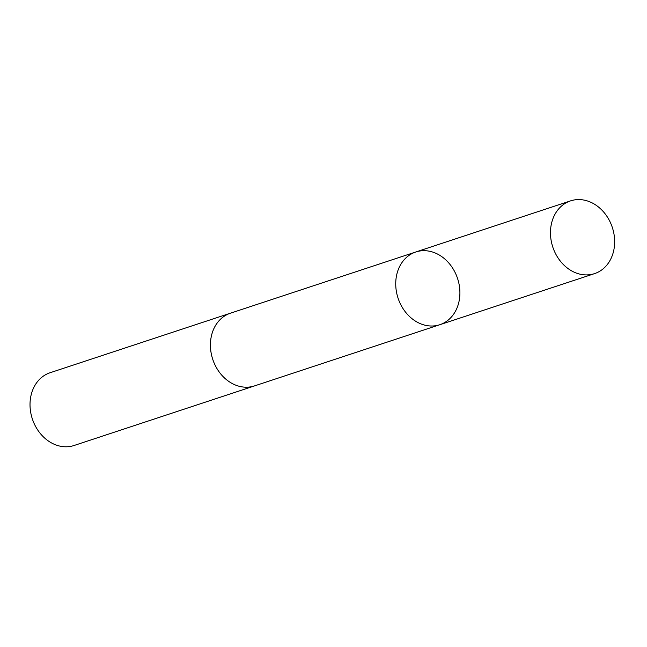<?xml version="1.0" encoding="UTF-8"?>
<svg xmlns="http://www.w3.org/2000/svg" width="647" height="647" viewBox="0 0 647 647"><rect width="100%" height="100%" fill="white"/><g stroke="black" fill="none" stroke-linecap="round" stroke-linejoin="round"><path stroke-width="0.97" d="M255.104 385.709A38.302 31.339 -108.3 0 1 254.522 385.911A38.294 31.331 -108.3 0 1 210.429 344.956A38.294 31.331 -108.3 0 1 230.502 313.172L415.803 251.982A38.302 31.331 71.7 0 0 395.729 283.766A38.302 31.331 71.7 0 0 439.823 324.713A38.302 31.331 71.7 0 0 457.575 278.525A38.302 31.331 71.7 0 0 415.803 251.982A38.302 31.331 71.7 0 0 395.729 283.766A38.302 31.331 71.7 0 0 439.823 324.713L594.569 273.616A38.302 31.339 -108.3 0 1 550.468 232.669A38.302 31.339 -108.3 0 1 570.549 200.877A38.302 31.339 -108.3 0 1 614.65 241.832A38.302 31.339 -108.3 0 1 594.569 273.616M439.823 324.713L254.522 385.903A38.302 31.339 -108.3 0 1 212.75 359.368A38.302 31.339 -108.3 0 1 230.502 313.164A38.302 31.339 -108.3 0 1 231.084 312.978M254.522 385.911L74.114 445.484A38.302 31.339 -108.3 0 1 32.35 418.941A38.302 31.339 -108.3 0 1 50.094 372.737L230.502 313.164M415.803 251.982L570.549 200.877"/></g></svg>
